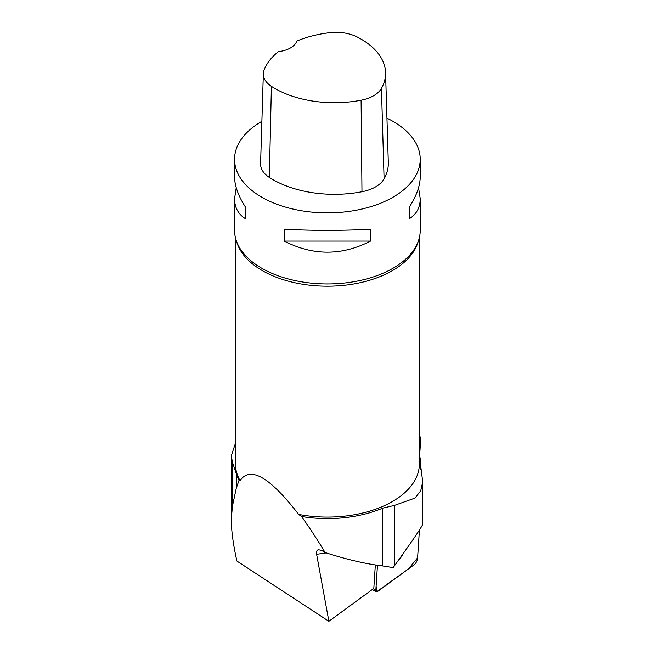 <?xml version="1.0" encoding="UTF-8"?>
<svg xmlns="http://www.w3.org/2000/svg" width="654" height="654" viewBox="0 0 654 654"><rect width="100%" height="100%" fill="white"/><g stroke="black" fill="none" stroke-linecap="round" stroke-linejoin="round"><path stroke-width="0.98" d="M377.464 565.277L375.846 590.104A4.603 1.799 117.3 0 0 376.377 591.698A4.603 1.799 117.3 0 0 377.816 591.339L414.252 564.672A4.603 1.799 117.3 0 0 417.563 558.451L419.418 530.051L417.604 557.87L408.497 568.89L376.688 591.78L376.107 586.148L377.464 565.277M397.894 561.018A14.96 5.853 117.3 0 0 403.232 553.603A14.96 5.853 117.3 0 0 403.346 553.39M375.339 564.966L373.81 588.412L328.872 621.3L236.895 561.05C233.176 544.332 231.295 530.345 231.271 519.104L232.448 506.082L236.257 488.342L239.062 480.191A92.541 53.432 180 0 1 236.257 473.537L232.448 462.272L231.279 455.879L235.432 443.314M239.062 480.191L240.034 480.576A91.961 53.097 0 0 1 235.432 463.988L235.432 237.664M419.361 436.39L420.833 437.273L419.361 437.469M419.549 456.95L420.833 437.273M328.872 621.3L316.626 554.314C316.193 551.584 316.838 550.039 318.563 549.679L321.964 550.643L325.079 552.507C317.051 539.109 309.17 527.099 301.453 516.48A93.416 53.93 0 0 0 382.696 508.142L394.305 505.452L414.947 498.119L420.735 490.794L422.713 481.826L420.759 466.416A93.416 53.93 0 0 0 420.808 464.675A93.416 53.93 0 0 0 419.925 457.277L419.361 456.786M240.034 480.576C250.327 465.803 269.873 477.085 298.674 514.428L301.453 516.48M298.674 514.428A91.961 53.097 0 0 0 419.361 463.988L419.361 237.664M418.552 187.706L420.228 198.644L420.228 230.339A92.835 53.595 180 0 1 412.829 251.308A92.835 53.595 180 0 1 274.754 274.484A92.835 53.595 180 0 1 241.964 251.308A92.835 53.595 180 0 1 234.557 230.339L234.557 198.644L236.241 187.706M386.939 118.161A92.835 53.595 180 0 1 393.038 121.382A92.835 53.595 180 0 1 420.228 159.282A92.835 53.595 180 0 1 327.392 212.877A92.835 53.595 180 0 1 234.557 159.282A92.835 53.595 180 0 1 261.878 121.301M284.228 241.073L284.228 229.235C313.004 230.723 341.78 230.723 370.565 229.235L370.565 241.073C341.78 255.853 313.004 255.853 284.228 241.073L370.565 241.073M420.228 198.644C420.162 207.416 416.614 214.046 409.584 218.55L409.584 206.705C416.614 195.579 420.162 185.597 420.228 176.76L420.228 159.282M234.557 159.282L234.557 176.76C234.631 185.597 238.179 195.579 245.209 206.705L245.209 218.55C238.179 214.046 234.631 207.416 234.557 198.644M385.541 72.504L388.304 162.486A87.031 50.252 180 0 1 384.086 178.869A34.809 20.102 180 0 1 361.973 191.736A87.031 50.252 180 0 1 269.334 177.406A34.809 20.102 180 0 1 260.578 163.713L263.341 73.73A32.046 18.5 180 0 1 264.044 70.199A84.26 48.649 180 0 1 278.449 51.633A23.209 13.399 180 0 0 296.842 41.03A84.26 48.649 180 0 1 329.518 32.7A32.046 18.5 180 0 1 357.231 36.984A84.26 48.649 180 0 1 385.541 72.504A84.26 48.649 180 0 1 381.454 88.364A32.046 18.5 180 0 1 361.098 100.209A84.26 48.649 180 0 1 271.41 86.336A32.046 18.5 180 0 1 263.341 73.73M409.584 206.705L409.584 218.55M245.209 218.55L245.209 206.705M325.079 552.507C346.277 559.423 365.488 563.903 382.696 565.955L393.16 567.59L394.305 566.012C412.331 540.948 421.805 527.034 422.729 524.255L422.729 481.826M373.295 588.788L375.846 590.104M316.626 554.314L326.272 552.9M381.454 88.364L384.086 178.869M361.098 100.209L361.973 191.736M271.41 86.336L269.334 177.406M418.208 241.457A91.961 53.097 180 0 1 275.244 276.822A91.961 53.097 180 0 1 236.576 241.457M232.448 506.082L232.448 462.272M236.257 488.342L236.257 473.537M382.696 565.955L382.696 508.142M420.759 468.738L420.759 466.416M394.305 566.012L394.305 505.452M372.24 589.565L376.377 591.698M231.271 519.104L231.271 455.879M420.808 469.466L420.808 464.675"/></g></svg>
